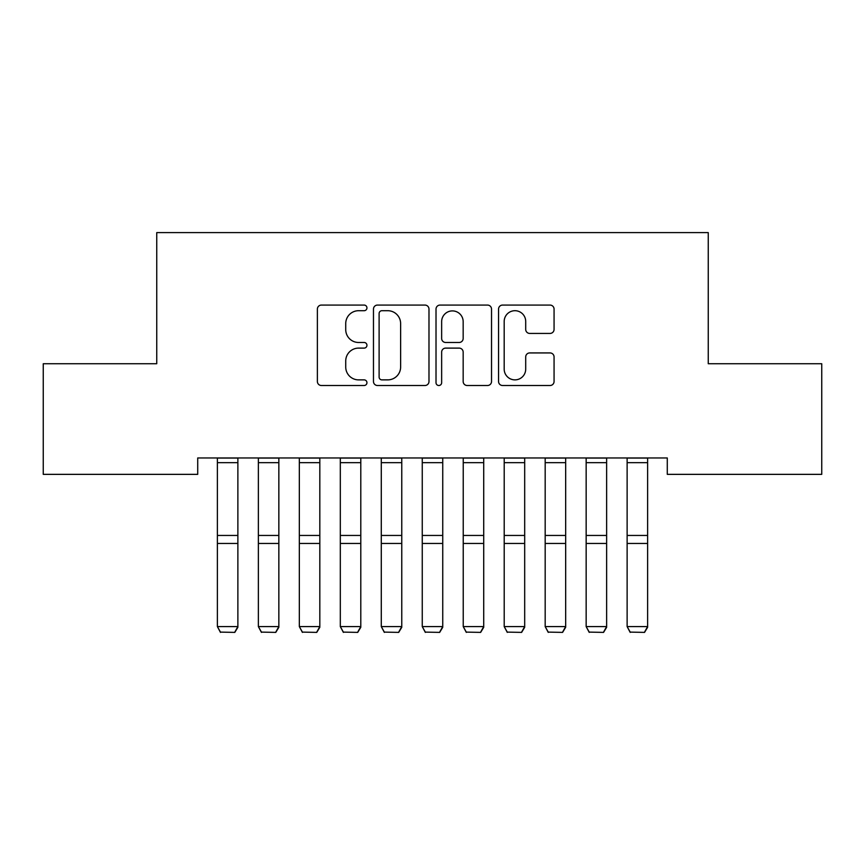 <?xml version="1.0" encoding="UTF-8"?>
<svg xmlns="http://www.w3.org/2000/svg" width="865" height="865" viewBox="0 0 865 865"><rect width="100%" height="100%" fill="white"/><g stroke="black" fill="none" stroke-linecap="round" stroke-linejoin="round"><path stroke-width="1.3" d="M366.944 307.886A2.811 2.811 0 0 0 364.133 305.075L321.402 305.075A4.022 4.022 0 0 0 317.379 309.097L317.379 381.487A4.022 4.022 0 0 0 321.402 385.509L364.133 385.509A2.811 2.811 0 0 0 366.944 382.698A2.811 2.811 0 0 0 364.133 379.876L358.597 379.876A12.867 12.867 0 0 1 345.73 367.009L345.73 360.975A12.867 12.867 0 0 1 358.597 348.108L364.133 348.108A2.811 2.811 0 0 0 366.944 345.286A2.811 2.811 0 0 0 364.133 342.475L358.597 342.475A12.867 12.867 0 0 1 345.73 329.608L345.73 323.575A12.867 12.867 0 0 1 358.597 310.708L364.133 310.708A2.811 2.811 0 0 0 366.944 307.886M550.043 333.425A4.022 4.022 0 0 0 554.065 329.403L554.065 309.097A4.022 4.022 0 0 0 550.043 305.075L502.576 305.075A4.022 4.022 0 0 0 498.554 309.097L498.554 381.487A4.022 4.022 0 0 0 502.576 385.509L550.043 385.509A4.022 4.022 0 0 0 554.065 381.487L554.065 356.953A4.022 4.022 0 0 0 550.043 352.931L529.726 352.931A4.022 4.022 0 0 0 525.704 356.953L525.704 369.117A10.758 10.758 0 0 1 514.945 379.876A10.758 10.758 0 0 1 504.187 369.117L504.187 321.466A10.758 10.758 0 0 1 514.945 310.708A10.758 10.758 0 0 1 525.704 321.466L525.704 329.403A4.022 4.022 0 0 0 529.726 333.425L550.043 333.425M667.283 457.963L197.717 457.963L197.717 474.355L43.25 474.355L43.25 363.733L156.749 363.733L156.749 232.609L708.251 232.609L708.251 363.733L821.75 363.733L821.75 474.355L667.283 474.355L667.283 457.963M428.986 309.097A4.022 4.022 0 0 0 424.964 305.075L377.497 305.075A4.022 4.022 0 0 0 373.475 309.097L373.475 381.487A4.022 4.022 0 0 0 377.497 385.509L424.964 385.509A4.022 4.022 0 0 0 428.986 381.487L428.986 309.097M440.036 305.075L487.503 305.075A4.022 4.022 0 0 1 491.525 309.097L491.525 381.487A4.022 4.022 0 0 1 487.503 385.509L467.187 385.509A4.022 4.022 0 0 1 463.164 381.487L463.164 352.131A4.022 4.022 0 0 0 459.142 348.108L445.67 348.108A4.022 4.022 0 0 0 441.647 352.131L441.647 382.698A2.811 2.811 0 0 1 438.836 385.509A2.811 2.811 0 0 1 436.014 382.698L436.014 309.097A4.022 4.022 0 0 1 440.036 305.075M381.93 310.708A2.811 2.811 0 0 0 379.108 313.519L379.108 377.064A2.811 2.811 0 0 0 381.93 379.876L387.758 379.876A12.867 12.867 0 0 0 400.625 367.009L400.625 323.575A12.867 12.867 0 0 0 387.758 310.708L381.93 310.708M463.164 321.661A10.758 10.758 0 0 0 452.406 310.903A10.758 10.758 0 0 0 441.647 321.661L441.647 338.453A4.022 4.022 0 0 0 445.67 342.475L459.142 342.475A4.022 4.022 0 0 0 463.164 338.453L463.164 321.661M237.875 457.963L237.875 627.287L234.804 632.391L220.456 632.11L234.804 632.391M220.456 632.391L217.385 626.584L237.875 626.584L234.804 632.11M217.385 457.963L217.385 626.584L220.456 632.11M278.844 457.963L278.844 627.287L275.773 632.391L261.435 632.11L275.773 632.391M261.435 632.391L258.365 626.584L278.844 626.584L275.773 632.11M258.365 457.963L258.365 626.584L261.435 632.11M319.823 457.963L319.823 627.287L316.752 632.391L302.404 632.11L316.752 632.391M302.404 632.391L299.333 626.584L319.823 626.584L316.752 632.11M299.333 457.963L299.333 626.584L302.404 632.11M360.792 457.963L360.792 627.287L357.721 632.391L343.383 632.11L357.721 632.391M343.383 632.391L340.313 626.584L360.792 626.584L357.721 632.11M340.313 457.963L340.313 626.584L343.383 632.11M401.771 457.963L401.771 627.287L398.7 632.391L384.352 632.11L398.7 632.391M384.352 632.391L381.281 626.584L401.771 626.584L398.7 632.11M381.281 457.963L381.281 626.584L384.352 632.11M442.739 457.963L442.739 627.287L439.669 632.391L425.331 632.11L439.669 632.391M425.331 632.391L422.261 626.584L442.739 626.584L439.669 632.11M422.261 457.963L422.261 626.584L425.331 632.11M483.719 457.963L483.719 627.287L480.648 632.391L466.3 632.11L480.648 632.391M466.3 632.391L463.229 626.584L483.719 626.584L480.648 632.11M463.229 457.963L463.229 626.584L466.3 632.11M524.687 457.963L524.687 627.287L521.617 632.391L507.279 632.11L521.617 632.391M507.279 632.391L504.209 626.584L524.687 626.584L521.617 632.11M504.209 457.963L504.209 626.584L507.279 632.11M565.667 457.963L565.667 627.287L562.596 632.391L548.248 632.11L562.596 632.391M548.248 632.391L545.177 626.584L565.667 626.584L562.596 632.11M545.177 457.963L545.177 626.584L548.248 632.11M606.635 457.963L606.635 627.287L603.565 632.391L589.227 632.11L603.565 632.391M589.227 632.391L586.156 626.584L606.635 626.584L603.565 632.11M586.156 457.963L586.156 626.584L589.227 632.11M647.615 457.963L647.615 627.287L644.544 632.391L630.196 632.11L644.544 632.391M630.196 632.391L627.125 626.584L647.615 626.584L644.544 632.11M627.125 457.963L627.125 626.584L630.196 632.11M237.875 458.05L217.385 458.05M237.875 535.446L217.385 535.446M237.875 543.458L217.385 543.458M237.875 462.667L217.385 462.667M278.844 458.05L258.365 458.05M278.844 535.446L258.365 535.446M278.844 543.458L258.365 543.458M278.844 462.667L258.365 462.667M319.823 458.05L299.333 458.05M319.823 535.446L299.333 535.446M319.823 543.458L299.333 543.458M319.823 462.667L299.333 462.667M360.792 458.05L340.313 458.05M360.792 535.446L340.313 535.446M360.792 543.458L340.313 543.458M360.792 462.667L340.313 462.667M401.771 458.05L381.281 458.05M401.771 535.446L381.281 535.446M401.771 543.458L381.281 543.458M401.771 462.667L381.281 462.667M442.739 458.05L422.261 458.05M442.739 535.446L422.261 535.446M442.739 543.458L422.261 543.458M442.739 462.667L422.261 462.667M483.719 458.05L463.229 458.05M483.719 535.446L463.229 535.446M483.719 543.458L463.229 543.458M483.719 462.667L463.229 462.667M524.687 458.05L504.209 458.05M524.687 535.446L504.209 535.446M524.687 543.458L504.209 543.458M524.687 462.667L504.209 462.667M565.667 458.05L545.177 458.05M565.667 535.446L545.177 535.446M565.667 543.458L545.177 543.458M565.667 462.667L545.177 462.667M606.635 458.05L586.156 458.05M606.635 535.446L586.156 535.446M606.635 543.458L586.156 543.458M606.635 462.667L586.156 462.667M647.615 458.05L627.125 458.05M647.615 535.446L627.125 535.446M647.615 543.458L627.125 543.458M647.615 462.667L627.125 462.667"/></g></svg>
